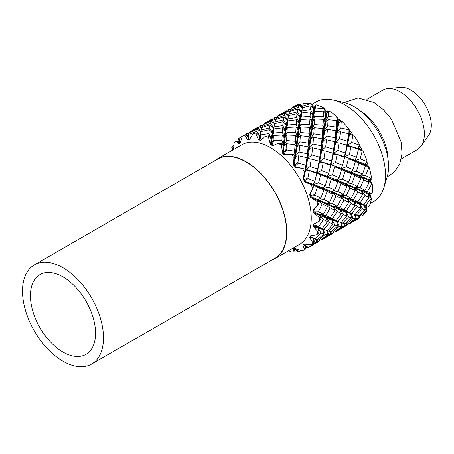 <?xml version="1.0" encoding="UTF-8"?>
<svg xmlns="http://www.w3.org/2000/svg" width="454" height="454" viewBox="0 0 454 454"><rect width="100%" height="100%" fill="white"/><g stroke="black" fill="none" stroke-linecap="round" stroke-linejoin="round"><path stroke-width="0.68" d="M401.279 158.889L417.243 149.672A34.391 19.857 -120 0 0 421.091 146.114L428.559 135.542A28.778 16.616 -120 0 0 428.582 112.042A28.778 16.616 -120 0 0 410.949 90.096A28.778 16.616 -120 0 0 400.751 87.372L387.858 88.558A34.391 19.857 -120 0 0 382.858 90.108L366.894 99.324M421.091 146.114A34.391 19.857 -120 0 0 421.119 118.034A34.391 19.857 -120 0 0 400.048 91.81A34.391 19.857 -120 0 0 387.858 88.558M388.045 159.241A41.008 23.676 -120 0 0 359.965 110.611M370.231 203.562L373.597 201.621A57.556 33.227 -120 0 0 383.766 187.905L387.08 177.196A48.919 28.244 -120 0 0 353.978 106.548A48.919 28.244 -120 0 0 343.933 102.468L333.003 99.988A57.556 33.227 -120 0 0 316.041 101.934L311.881 104.335M383.766 187.905A57.556 33.227 -120 0 0 344.819 104.783A57.556 33.227 -120 0 0 333.003 99.988M271.838 260.029A57.556 33.227 -120 0 0 274.903 258.598L299.322 244.502A57.556 33.227 -120 0 0 308.147 198.381A57.556 33.227 -120 0 0 270.544 147.663A57.556 33.227 -120 0 0 241.772 144.815L217.352 158.911A57.556 33.227 -120 0 0 214.577 160.858M274.903 258.598A57.556 33.227 -120 0 0 283.727 212.478A57.556 33.227 -120 0 0 246.13 161.76A57.556 33.227 -120 0 0 217.352 158.911M91.623 364.074L274.755 258.343A57.255 33.057 -120 0 0 283.534 212.461A57.255 33.057 -120 0 0 246.13 162.004A57.255 33.057 -120 0 0 217.5 159.167L34.362 264.903A57.255 33.057 -120 0 0 25.589 310.78A57.255 33.057 -120 0 0 62.992 361.236A57.255 33.057 -120 0 0 91.623 364.074A57.255 33.057 -120 0 0 100.396 318.192A57.255 33.057 -120 0 0 62.992 267.735A57.255 33.057 -120 0 0 34.362 264.903M62.992 276.895A46.041 26.582 -120 0 0 39.975 274.619A46.041 26.582 -120 0 0 32.915 311.506A46.041 26.582 -120 0 0 62.992 352.077A46.041 26.582 -120 0 0 86.01 354.358A46.041 26.582 -120 0 0 93.07 317.465A46.041 26.582 -120 0 0 62.992 276.895M328.248 111.406L327.646 110.872L326.88 111.27L326.176 110.907L323.952 107.967A64.746 37.381 -120 0 0 316.302 104.817L315.53 104.942L315.19 109.028L323.929 108.392L323.952 107.967M336.936 116.735A64.746 37.381 -120 0 0 329.286 111.048L328.503 111.037L328.225 116.553L336.902 117.28L336.936 116.735L338.196 119.039L337.816 122.154L336.902 117.28M341.136 121.388L340.046 120.089L338.196 119.039M349.086 129.191A64.746 37.381 -120 0 0 342.055 121.422L341.294 121.303L340.727 128.011L349.012 129.833L349.086 129.191L349.432 130.582L348.831 134.191L349.012 129.833M352.917 135.127L351.436 132.676L349.432 130.582M359.415 144.327A64.746 37.381 -120 0 0 353.575 135.11L352.866 134.912L351.691 142.477L359.279 145.03L359.415 144.327M362.911 151L362.275 150.751L360.226 158.775L366.86 161.647L367.087 160.92A64.746 37.381 -120 0 0 362.911 151L362.139 150.632L360.907 147.618L359.245 145.115M369.306 167.804L368.761 167.549L365.635 175.59L371.151 178.331L371.48 177.627A64.746 37.381 -120 0 0 369.306 167.804L368.075 166.181L367.678 163.695L366.787 161.72M372.24 184.159L371.803 183.938L367.49 191.554L371.803 193.733L372.24 193.086A64.746 37.381 -120 0 0 372.24 184.159L370.81 181.322L371.207 179.614L370.873 178.422M371.48 198.744L371.151 198.591L365.635 205.378L368.761 206.61L369.306 206.048A64.746 37.381 -120 0 0 371.48 198.744L370.124 194.834L370.254 194.113L371.207 194.074L371.156 193.659M367.087 210.372L366.072 205.611L364.613 205.384L366.86 210.321L360.226 215.939L362.275 215.917L362.911 215.468A64.746 37.381 -120 0 0 367.087 210.372L366.86 210.321M359.415 218.107L358.995 218.357A64.746 37.381 -120 0 0 359.415 218.107L359.182 215.605M288.687 250.642L291.003 251.919A64.746 37.381 -120 0 0 293.982 252.066L293.556 248.463M293.659 248.378L297.966 251.771A64.746 37.381 -120 0 0 298.505 251.681L294.652 248.219M295.128 248.27L294.714 248.44L302.211 250.716A64.746 37.381 -120 0 0 304.685 249.666L302.846 245.132L303.312 244.797L307.874 247.714A64.746 37.381 -120 0 0 308.294 247.402L303.766 244.456L304.22 244.093L311.086 244.831A64.746 37.381 -120 0 0 312.863 242.669L309.611 237.516L309.917 236.954L314.997 239.224A64.746 37.381 -120 0 0 315.263 238.708L310.201 236.398L310.485 235.813L316.926 234.741A64.746 37.381 -120 0 0 317.845 231.642L313.3 226.381L313.408 225.644L318.753 226.989A64.746 37.381 -120 0 0 318.844 226.308L313.51 224.912L313.595 224.157L319.241 221.268A64.746 37.381 -120 0 0 319.241 217.483L313.595 212.631L313.51 211.774L318.844 211.995A64.746 37.381 -120 0 0 318.753 211.212L313.408 210.928L313.3 210.06L317.845 205.503A64.746 37.381 -120 0 0 316.926 201.338L310.485 197.377L310.201 196.469L315.263 195.458A64.746 37.381 -120 0 0 314.997 194.63L309.917 195.583L309.611 194.67L312.863 188.722A64.746 37.381 -120 0 0 311.086 184.517L304.22 181.861L303.766 180.976L308.294 178.717A64.746 37.381 -120 0 0 307.874 177.917L303.312 180.113L302.846 179.239L304.685 172.287A64.746 37.381 -120 0 0 302.211 168.377L295.179 167.31M303.42 244.865L302.846 245.132L303.312 244.797M304.299 244.11L303.766 244.456L304.22 244.093M310.859 235.768L310.201 236.398L310.485 235.813M314.304 223.828L313.51 224.912L313.595 224.157M295.299 167.333L294.714 166.544L298.505 163.134A64.746 37.381 -120 0 0 297.966 162.424L294.135 165.778L293.534 165.006L293.982 157.521A64.746 37.381 -120 0 0 291.003 154.229L284.215 154.984M284.459 154.979L283.784 154.349L286.69 149.968A64.746 37.381 -120 0 0 286.077 149.406L283.126 153.741L282.445 153.134L281.616 145.632A64.746 37.381 -120 0 0 278.37 143.22L272.235 145.876M272.565 145.785L271.861 145.365L273.802 140.28A64.746 37.381 -120 0 0 273.484 140.093A64.746 37.381 -120 0 0 273.166 139.911L271.169 144.968L270.465 144.576L268.592 137.573A64.746 37.381 -120 0 0 265.352 136.24L260.585 140.513L259.909 140.337L260.891 134.861A64.746 37.381 -120 0 0 260.278 134.719L259.245 140.178L258.576 140.031L255.965 134.004A64.746 37.381 -120 0 0 252.986 133.856L249.496 139.577L248.894 139.662L249.002 134.151A64.746 37.381 -120 0 0 248.463 134.242L248.315 139.758L247.731 139.872L244.757 135.207A64.746 37.381 -120 0 0 242.283 136.257L240.189 143.061L239.718 143.396L239.093 138.209A64.746 37.381 -120 0 0 238.673 138.521L239.264 143.736L238.815 144.1L235.881 141.092A64.746 37.381 -120 0 0 234.105 143.254L233.492 149.593M260.585 140.513L259.909 140.337L260.988 140.127M249.496 139.577L248.894 139.662L249.604 139.384M248.315 139.758L247.731 139.872L248.355 138.998M239.905 143.6L240.172 143.106M239.264 143.736L238.815 144.1L239.247 143.992M232.783 150.002L231.971 146.699A64.746 37.381 -120 0 0 231.705 147.215L232.454 150.189M230.059 151.188L230.042 151.182A64.746 37.381 -120 0 0 229.877 151.681M290.617 109.272L289.527 109.562M302.659 106.389L299.668 103.989A64.746 37.381 -120 0 0 294.249 106.208L292.802 107.048M311.183 103.597A64.746 37.381 -120 0 0 304.152 103.245L303.42 103.506L302.687 106.049L311.183 103.597L314.355 106.843L313.941 108.597L311.138 103.892M315.025 106.957L314.355 106.843M315.32 105.822L314.684 108.444L314.338 108.937L313.618 108.665M231.971 146.699L233.923 144.866M237.578 141.625L237.964 141.296L239.042 141.517M239.093 138.209L244.252 135.076M248.434 136.467L245.994 134.083L247.589 133.334L248.582 133.998M235.881 141.092L239.144 142.482M247.941 133.572L249.115 133.09M248.911 133.414L248.559 133.136M239.093 142.011L237.964 141.296M249.002 134.151L256.589 131.444L257.441 129.169L249.456 132.619L248.463 134.242M244.757 135.207L245.245 134.69L242.283 136.257M251.556 130.871L250.126 131.87L257.968 128.159L259.115 126.683L251.21 131.058M257.441 129.169L260.709 131.91M245.245 134.69L248.423 137.034M250.126 131.87L250.154 132.29M260.914 131.615L257.968 128.159M255.704 128.493L258.116 127.069M261.697 127.886L259.853 126.081L261.459 125.332L262.457 125.996M259.115 126.683L261.51 128.482M261.805 125.565L262.991 125.071M262.781 125.4L262.44 125.122M260.891 134.861L268.899 133.595L269.296 129.759L260.755 131.654L260.278 134.719M255.965 134.004L256.209 132.886L252.986 133.856M270.079 124.878L261.822 127.523L261.09 130.065L269.54 127.909L270.079 124.878L273.518 128.107L274.012 128.136L270.453 123.443L271.305 121.161L263.314 124.617L262.276 126.377L270.453 123.443M269.296 129.759L272.275 132.926L272.735 132.954L269.54 127.909M273.592 133.045L271.668 138.884L271.288 138.487L272.275 132.926L273.019 132.772L273.932 128.959L273.592 133.045L282.331 132.409L282.581 127.858L273.932 128.959M256.209 132.886L259.66 136.109L260.153 136.138L256.589 131.444M261.09 130.065L260.954 131.603M262.276 126.377L262.27 127.364M265.437 122.858L263.984 123.868L271.85 120.145L273.007 118.664L265.079 123.051M271.305 121.161L274.568 123.897M263.984 123.868L264.012 124.294M274.795 123.607L271.85 120.145M269.597 120.475L271.991 119.056M275.572 119.873L273.728 118.074L275.317 117.331L276.338 118.006M273.007 118.664L275.385 120.458M275.663 117.563L276.866 117.064M276.656 117.404L276.299 117.121M273.802 140.28L281.911 140.354L282.195 135.065L273.427 135.457L273.166 139.911M268.592 137.573L268.711 135.865L265.352 136.24M268.711 135.865L271.231 138.867L271.668 138.884L273.427 135.457M270.465 144.576L271.231 138.867L271.986 138.776L271.169 144.968M282.195 135.065L284.215 137.834L284.618 137.84L282.331 132.409M286.627 140.57L284.108 145.359L283.671 145.813L283.353 145.337L284.215 137.834L284.97 137.806L286.905 135.054L286.627 140.57L295.304 141.296L295.611 135.377L286.905 135.054M270.924 138.532L271.288 138.487L268.899 133.595M283.16 121.757L274.613 123.653L274.312 125.525L274.131 126.967L282.757 125.593L283.16 121.757L286.151 124.912L286.616 124.941L283.415 119.896L283.971 116.854L275.697 119.51L274.948 122.064L283.415 119.896M274.131 126.967L272.735 132.954L272.156 138.385M282.581 127.858L285.095 130.865L285.526 130.883L282.757 125.593M283.875 137.42L284.266 137.403L285.095 130.865L285.85 130.775L287.286 127.455L287.024 132.273L295.77 132.352L296.059 127.063L287.286 127.455M284.789 130.531L285.152 130.485L286.151 124.912L286.894 124.765L287.808 120.946L287.45 125.043L296.207 124.402L296.473 119.839L287.808 120.946M274.948 122.064L274.812 123.602M285.163 113.16L277.184 116.61L276.168 118.352L284.323 115.435L285.163 113.16L288.443 115.901M283.971 116.854L287.393 120.094L287.881 120.128L284.323 115.435M276.168 118.352L276.163 119.345M279.301 114.856L277.848 115.866L285.708 112.144L286.894 110.645L278.938 115.049M277.848 115.866L277.876 116.286M288.659 115.6L285.708 112.144M283.478 112.461L285.889 111.031M289.448 111.832L287.626 110.05L289.181 109.323L290.208 110.01M286.894 110.645L289.255 112.416M290.532 109.414L290.163 109.119M286.69 149.968L294.584 151.182L295.094 144.656L286.44 143.725L286.077 149.406M281.616 145.632L281.747 143.385L278.37 143.22M281.747 143.385L283.296 145.83L284.051 145.853L286.44 143.725M282.445 153.134L283.296 145.83L284.051 145.853L283.126 153.741M295.094 144.656L296.156 146.71L296.496 146.67L295.304 141.296M299.129 152.028L295.185 156.363L296.156 146.71L296.893 146.79L299.697 145.32L299.129 152.028L307.415 153.849L308.118 146.841L299.697 145.32M282.933 145.325L283.353 145.337L281.911 140.354M287.024 132.273L284.618 137.84L284.97 137.806L284.108 145.359L284.584 145.376M295.611 135.377L297.154 137.829L297.529 137.812L295.77 132.352M295.804 146.126L296.218 146.171L297.154 137.829L297.909 137.851L300.304 135.723L299.924 141.864L308.442 143.18L308.958 136.648L300.304 135.723M287.45 125.043L285.526 130.883L285.85 130.775L285.282 137.363M296.059 127.063L298.091 129.827L298.494 129.827L296.207 124.402M296.797 137.324L297.211 137.335L298.091 129.827L298.846 129.799L300.786 127.041L300.486 132.568L309.18 133.283L309.503 127.358L300.786 127.041M297.018 113.755L288.489 115.639L288.233 117.274L288.023 118.948L296.627 117.58L297.018 113.755L300.015 116.911L300.474 116.939L297.279 111.894L297.858 108.835L289.561 111.508L288.812 114.062L297.279 111.894M288.023 118.948L286.616 124.941L286.02 130.383M296.473 119.839L298.97 122.852L299.402 122.869L296.627 117.58M297.75 129.407L298.142 129.39L298.97 122.852L299.719 122.767L301.161 119.447L300.923 124.254L309.645 124.345L309.917 119.062L301.161 119.447M298.67 122.523L299.021 122.478L300.015 116.911L300.758 116.757L301.672 112.944L301.314 117.041L310.071 116.394L310.36 111.815L301.672 112.944M288.812 114.062L288.676 115.594M299.027 105.158L291.082 108.585L290.044 110.345L298.221 107.411L299.027 105.158L302.33 107.921M297.858 108.835L301.291 112.07L301.779 112.104L298.221 107.411M290.044 110.345L290.038 111.338M293.159 106.855L291.723 107.853L299.668 103.989M291.723 107.853L291.757 108.273M302.506 107.587L299.572 104.142M298.505 163.134L305.882 165.199L306.944 157.748L298.743 155.784L297.966 162.424M293.982 157.521L294.249 154.848L291.003 154.229M294.249 154.848L294.867 156.431L298.743 155.784M293.534 165.006L294.867 156.431L295.594 156.556L294.135 165.778M306.944 157.748L307.125 158.832L307.415 158.73L307.415 153.849M310.093 166.493L305.287 169.688L307.125 158.832L311.262 158.928L310.093 166.493L317.675 169.047L319.077 161.301L311.262 158.928M294.561 155.784L294.952 155.847L294.584 151.182M299.924 141.864L296.496 146.67L296.893 146.79L295.679 155.966L297.052 156.199M308.118 146.841L308.726 148.43L309.049 148.362L308.442 143.18M306.966 158.151L308.726 148.43L312.607 147.783L311.779 154.956L319.747 157.197L320.808 149.746L312.607 147.783M300.486 132.568L297.529 137.812L297.909 137.851L296.956 146.245L297.767 146.336M308.958 136.648L310.031 138.697L310.377 138.657L309.18 133.283M308.425 147.783L308.811 147.845L310.031 138.697L310.769 138.776L313.572 137.307L312.988 144.026L321.29 145.836L322.011 138.816L313.572 137.307M300.923 124.254L298.494 129.827L298.846 129.799L297.966 137.358L298.443 137.375M309.503 127.358L311.03 129.816L311.404 129.799L309.645 124.345M309.673 138.118L310.093 138.158L311.03 129.816L311.779 129.844L314.174 127.71L313.822 133.839L322.317 135.173L322.817 128.647L314.174 127.71M301.314 117.041L299.402 122.869L299.719 122.767L299.163 129.345M309.917 119.062L311.949 121.82L312.358 121.825L310.071 116.394M310.672 129.311L311.081 129.328L311.949 121.82L312.71 121.791L314.645 119.039L314.344 124.566L323.044 125.281L323.396 119.34L314.645 119.039M310.882 105.748L302.381 107.621L301.899 110.935L310.525 109.562L310.882 105.748L313.873 108.909L314.338 108.937L315.53 104.942M301.899 110.935L300.474 116.939L299.89 122.376M310.36 111.815L312.868 114.828L313.294 114.851L310.525 109.562M311.609 121.405L312.006 121.388L312.868 114.828L313.618 114.743L315.053 111.423L314.798 116.241L323.537 116.32L323.781 111.054L315.053 111.423M312.568 114.499L312.919 114.453L313.873 108.909L314.616 108.756L313.294 114.851L313.618 114.743L312.766 121.354L312.358 121.825L312.71 121.791L311.836 129.35L311.404 129.799L311.779 129.844L310.837 138.232L310.377 138.657L310.769 138.776L309.537 147.964L309.049 148.362L309.452 148.554L305.826 169.353L316.41 172.543L317.675 169.047M302.687 106.049L302.557 107.575M308.294 178.717L314.9 181.271L316.796 173.292L309.344 170.659L307.874 177.917M304.685 172.287L305.213 169.308L302.211 168.377M305.014 169.824L309.344 170.659M305.882 165.199L305.15 169.166L305.684 170.006L303.312 180.113M316.239 173.212L316.41 172.543L316.869 173.422L320.672 174.773L318.623 182.792L325.263 185.663L327.612 177.605L320.672 174.773M318.873 161.817L319.747 157.197M323.952 158.491L331.556 161.034L332.969 153.282L325.143 150.915L323.952 158.491L319.145 161.686L319.009 161.164L316.461 160.478M311.779 154.956L307.931 158.367L310.388 158.945M320.808 149.746L321.001 150.819L321.296 150.722L321.29 145.836M319.009 161.164L321.001 150.819L325.143 150.915M312.988 144.026L309.537 147.964L310.911 148.197M322.011 138.816L322.601 140.422L322.919 140.354L322.317 135.173M320.836 150.132L322.601 140.422L326.477 139.77L325.677 146.937L333.616 149.19L334.672 141.744L326.477 139.77M313.822 133.839L310.837 138.232L311.648 138.317M322.817 128.647L323.889 130.695L324.241 130.656L323.044 125.281M322.306 139.775L322.686 139.838L323.889 130.695L324.633 130.775L327.436 129.305L326.852 136.024L335.154 137.834L335.898 130.797L327.436 129.305M314.344 124.566L311.836 129.35L312.318 129.367M323.396 119.34L324.928 121.791L325.297 121.78L323.537 116.32M323.532 130.111L323.957 130.156L324.928 121.791L325.677 121.82L328.072 119.691L327.697 125.832L336.21 127.148L336.681 120.645L328.072 119.691M314.798 116.241L313.027 121.343M323.781 111.054L325.813 113.818L326.216 113.823L323.929 108.392M324.57 121.292L324.979 121.303L325.813 113.818L326.568 113.789L328.503 111.037M315.19 109.028L313.788 114.351M315.246 105.771L314.696 108.438M315.263 195.458L320.899 198.092L323.838 190.016L317.374 187.144L314.997 194.63M312.863 188.722L313.742 185.607L311.086 184.517M318.623 182.792L313.147 184.699L317.374 187.144M323.838 190.016L322.76 188.694L325.263 185.663M313.419 185.397L313.504 185.124L322.76 188.694L322.976 188.45L323.015 188.007L313.725 184.438L314.486 181.958M313.742 185.607L312.908 184.909L314.9 181.271M304.22 181.861L312.908 184.909L313.124 184.222L303.766 180.976M330.66 165.284L323.203 162.657L321.631 170.5L328.758 173.269L330.66 165.284M321.631 170.5L316.489 173.048L316.869 173.422L316.149 176.158M327.612 177.605L326.772 176.907L328.758 173.269M316.869 173.422L327.005 176.697L326.988 176.22L317.045 172.747L319.542 162.004L323.203 162.657M319.145 161.686L319.542 162.004L319.145 161.686M330.115 165.199L331.556 161.034M335.523 162.475L342.634 165.262L344.518 157.283L337.078 154.649L335.523 162.475L330.364 165.035L330.291 164.53L319.684 161.352L321.699 150.978L321.296 150.722L325.677 146.937M332.748 153.81L333.616 149.19M337.81 150.49L345.415 153.032L346.862 145.263L339.007 142.914L337.81 150.49L333.015 153.679L332.884 153.157L330.637 152.544M326.852 136.024L322.919 140.354L323.327 140.541L321.812 150.353L324.309 150.932M334.672 141.744L334.859 142.817L335.154 142.715L335.154 137.834M332.884 153.157L334.859 142.817L339.007 142.914M327.697 125.832L324.241 130.656L324.633 130.775L323.407 139.957L324.775 140.19M335.898 130.797L336.499 132.398L336.817 132.33L336.21 127.148M334.694 142.13L334.973 142.193L336.499 132.398L340.375 131.751L339.552 138.924L347.514 141.166L348.536 133.737L340.375 131.751M328.225 116.553L325.297 121.78L325.677 121.82L324.701 130.23L325.512 130.309M336.681 120.645L337.748 122.694L338.099 122.654L337.396 122.109M336.204 131.751L336.579 131.813L337.748 122.694L338.491 122.773L341.294 121.303M327.646 110.872L326.216 113.823L326.568 113.789L325.728 121.332L326.21 121.349M318.844 211.995L323.396 214.305L327.51 206.576L322.187 203.908L318.753 211.212M317.845 205.503L319.156 202.422L316.926 201.338M333.026 194.414L327.164 191.565L324.037 199.607L329.553 202.348L333.026 194.414L331.783 192.468L332.09 191.781L334.757 190.09L337.702 182.009L331.233 179.143L328.673 187.224L334.757 190.09M324.037 199.607L318.129 200.186L322.187 203.908M327.51 206.576L326.159 204.016L326.511 203.352L329.553 202.348M318.248 201.071L318.424 200.679L326.159 204.016L326.358 203.704L326.511 203.352L318.731 199.998L319.066 199.255M319.156 202.422L317.919 200.469L318.226 199.788L320.899 198.092M310.485 197.377L317.919 200.469L318.226 199.788L310.201 196.469M328.673 187.224L322.976 188.45L327.164 191.565M323.174 189.273L323.31 188.915L331.783 192.468L331.993 192.184L332.09 191.781L323.566 188.228L324.037 186.934M341.504 169.58L334.553 166.76L332.487 174.79L339.138 177.65L341.504 169.58L340.648 168.894L342.634 165.262M332.487 174.79L327.005 176.697L331.233 179.143M337.702 182.009L336.635 180.681L339.138 177.65M327.283 177.383L336.635 180.681L336.857 180.442L336.891 179.994L327.584 176.436L328.344 173.961M346.345 166.788L353.002 169.643L355.397 161.562L348.417 158.752L346.345 166.788L340.648 168.894L334.553 166.76M351.561 174.013L345.108 171.135L342.571 179.199L348.632 182.082L351.561 174.013L350.499 172.679L341.238 169.115L340.858 168.207L330.926 164.734L333.418 153.997L337.078 154.649M333.015 153.679L333.418 153.997L333.015 153.679M343.979 157.197L345.415 153.032M349.398 154.468L356.526 157.237L358.382 149.281L350.97 146.625L349.398 154.468L344.228 157.033L344.149 156.522L333.554 153.344L335.563 142.976L335.154 142.715L339.552 138.924M346.646 145.785L347.514 141.166M351.691 142.477L346.913 145.655L346.782 145.132L344.132 144.412M340.727 128.011L336.817 132.33L337.22 132.523L335.671 142.346L338.202 142.925M348.536 133.737L348.723 134.815L349.018 134.713L348.559 134.129M346.782 145.132L348.723 134.815L352.866 134.912M340.046 120.089L338.099 122.654L338.491 122.773L337.299 131.932L338.656 132.171M318.753 226.989L322.187 228.589L327.51 221.62L323.396 219.588L318.844 226.308M319.241 221.268L321.012 218.385L319.241 217.483M334.882 210.378L330.206 207.955L325.893 215.571L330.206 217.75L334.882 210.378L333.497 207.24L333.701 206.888L337.254 206.303L341.374 198.568L336.051 195.907L332.345 203.784L337.254 206.303M325.893 215.571L319.837 214.89L323.396 219.588M327.51 221.62L326.159 217.943L326.358 217.562L330.206 217.75M319.826 215.752L320.042 215.417L326.159 217.943L326.608 217.335L320.592 214.555M321.012 218.385L319.639 215.247L319.837 214.89L323.396 214.305M313.595 212.631L319.639 215.247L320.042 214.6L313.51 211.774M332.345 203.784L326.358 203.704L330.206 207.955M326.415 204.578L326.608 204.215L333.497 207.24L333.9 206.598L326.965 203.557L327.186 203.131M346.918 186.395L341.039 183.552L337.901 191.605L343.428 194.335L346.918 186.395L345.659 184.455L345.959 183.774L348.632 182.082M337.901 191.605L331.993 192.184L336.051 195.907M341.374 198.568L340.035 196.009L340.386 195.339L343.428 194.335M332.112 193.064L332.288 192.678L340.035 196.009L340.239 195.691L340.386 195.339L332.595 191.997L332.924 191.253M342.571 179.199L336.857 180.442L341.039 183.552M337.044 181.271L337.186 180.902L345.659 184.455L345.863 184.176L345.959 183.774L337.447 180.215L337.929 178.91M356.441 171.192L362.525 174.058L365.43 166.005L359 163.111L356.441 171.192L350.499 172.679L353.002 169.643M360.805 178.377L354.903 175.55L351.759 183.598L357.292 186.333L360.805 178.377L359.557 176.43L351.05 172.9L350.755 171.992L341.453 168.428L342.202 165.977M341.158 169.365L345.108 171.135M355.397 161.562L354.546 160.869L348.417 158.752M360.226 158.775L354.546 160.869L356.526 157.237M365.43 166.005L364.358 164.677L355.136 161.091L354.756 160.188L344.79 156.732L347.31 145.972L350.97 146.625M346.913 145.655L347.31 145.972L346.913 145.655M357.837 149.196L359.279 145.03M360.907 147.618L358.087 149.031L358.007 148.52L347.446 145.32L349.421 134.974L349.018 134.713L351.436 132.676M314.997 239.224L317.374 239.791L323.838 233.941L320.899 232.913L315.263 238.708M316.926 234.741L319.156 232.21L317.845 231.642M333.026 224.202L329.553 222.608L324.037 229.395L327.164 230.626L333.026 224.202L331.783 220.037L331.993 219.623L336.051 220.587L341.374 213.618L337.254 211.587L332.345 218.828L336.051 220.587M324.037 229.395L318.129 227.624L320.899 232.913M323.838 233.941L322.76 229.349L322.976 228.907L325.263 234.338L318.623 239.956L320.672 239.933L327.612 234.769L325.263 234.338M319.156 232.21L317.919 228.039L318.129 227.624L322.187 228.589M313.3 226.381L317.919 228.039L318.424 227.471L313.408 225.644M332.345 218.828L326.358 217.562L329.553 222.608M326.295 218.374L326.511 218.085L331.783 220.037L332.288 219.469L327.033 217.387M348.774 202.359L344.081 199.942L339.751 207.569L344.081 209.742L348.774 202.359L347.372 199.232L347.571 198.88L351.129 198.29L355.232 190.567L349.921 187.899L346.243 195.759L351.129 198.29M339.751 207.569L333.701 206.888L337.254 211.587M341.374 213.618L340.035 209.935L340.239 209.549L344.081 209.742M333.69 207.745L333.9 207.416L340.035 209.935L340.489 209.328L334.45 206.553M346.243 195.759L340.239 195.691L344.081 199.942M340.29 196.571L340.489 196.207L347.372 199.232L347.775 198.591L340.846 195.538L341.067 195.118M351.759 183.598L345.863 184.176L349.921 187.899M355.232 190.567L353.893 188.007L354.251 187.337L357.292 186.333M345.988 185.045L346.158 184.67L353.893 188.007L354.097 187.689L354.251 187.337L346.464 183.989L346.794 183.246M365.635 175.59L360.357 175.97L359.557 176.43L359.857 175.749L362.525 174.058M369.102 182.565L363.819 179.875L360.113 187.752L365.022 190.271L369.102 182.565L367.757 180.005L360.056 176.646L359.857 175.749L351.311 172.214L351.799 170.903M350.908 173.275L351.05 172.9L354.903 175.55M367.678 163.695L364.358 164.677L366.86 161.647M368.075 166.181L364.908 164.898L364.613 163.99L355.346 160.41L356.072 157.992M355.056 161.34L359 163.111M362.139 150.632L358.473 149.406L362.275 150.751M308.998 247.22L316.796 242.532L314.9 242.811L308.294 247.402M307.874 247.714L309.344 247.004M311.086 244.831L313.742 242.776L312.863 242.669M313.356 238.458L314.9 242.811M316.796 242.532L316.438 239.604M313.742 242.776L312.908 237.817M318.623 239.956L317.76 239.462M337.702 225.933L334.757 224.912L328.673 231.148L331.233 231.79L337.702 225.933L336.635 221.336L336.857 220.894L339.138 226.325L332.487 231.954L334.553 231.92L341.504 226.745L339.138 226.325M327.612 234.769L326.869 230.518M328.673 231.148L327.289 230.496M346.918 216.183L343.428 214.594L337.901 221.393L341.039 222.613L346.918 216.183L345.659 212.024L345.863 211.615L349.921 212.58L355.232 205.617L351.129 203.579L346.243 210.809L349.921 212.58M337.901 221.393L331.993 219.623L334.757 224.912M346.243 210.809L340.239 209.549L343.428 214.594M340.165 210.361L340.386 210.071L345.659 212.024L346.158 211.456L340.914 209.373M362.661 194.34L357.945 191.94L353.615 199.567L357.945 201.735L362.661 194.34L361.271 191.208L361.469 190.856L365.022 190.271M353.615 199.567L347.571 198.88L351.129 203.579M355.232 205.617L353.893 201.934L354.097 201.548L357.945 201.735M347.565 199.732L347.775 199.402L353.893 201.934L354.353 201.321L348.32 198.54M360.113 187.752L354.097 187.689L357.945 191.94M354.148 188.569L354.353 188.2L361.271 191.208L361.673 190.567L354.705 187.536L354.932 187.11M371.207 179.614L368.569 179.534L367.757 180.005L368.109 179.336L371.151 178.331M370.81 181.322L368.211 180.198L368.109 179.336L360.357 175.97L360.686 175.227M359.886 177.02L360.056 176.646L363.819 179.875M364.766 165.267L364.908 164.898L368.761 167.549M319.003 239.984L319.077 241.21L313.51 244.581M315.956 243.208L318.021 242.01L317.675 242.198L317.045 239.735M306.944 246.698L305.882 248.469L305.184 248.798M301.433 250.466L298.505 251.681M305.043 245.875L305.213 249.218L304.685 249.666M305.536 246.187L305.882 248.469M322.862 239.218L330.66 234.525L328.758 234.809L321.631 239.74L323.203 239.003M321.631 239.74L321.284 239.508M327.243 230.541L328.758 234.809M330.66 234.525L330.308 231.602M332.487 231.954L331.619 231.466M351.561 217.931L348.632 216.904L342.571 223.124L345.108 223.782L351.561 217.931L350.499 213.335L350.715 212.892L353.002 218.323L346.345 223.953L348.417 223.913L355.397 218.726L353.002 218.323M341.504 226.745L340.744 222.511M342.571 223.124L341.175 222.477M360.805 208.165L357.292 206.593L351.759 213.391L354.903 214.611L360.805 208.165L359.557 204.005L359.761 203.591L363.819 204.555L369.102 197.609L365.022 195.555L360.113 202.796L363.819 204.555M351.759 213.391L345.863 211.615L348.632 216.904M360.113 202.796L354.097 201.548L357.292 206.593M354.029 202.359L354.251 202.07L359.557 204.005L360.056 203.437L354.778 201.372M367.49 191.554L361.469 190.856L365.022 195.555M369.102 197.609L367.757 193.932L367.956 193.546L371.803 193.733M361.463 191.707L361.673 191.384L367.757 193.932L368.211 193.319L362.213 190.521M368.012 180.567L368.211 180.198L371.803 183.938M320.093 239.984L319.049 240.79M294.669 248.968L294.385 249.49M288.897 250.756L288.256 250.892M294.453 248.792L293.982 252.066M294.629 248.934L294.584 249.439M332.89 231.983L332.969 233.191L327.374 236.579M329.825 235.195L331.908 233.997L331.556 234.185L330.926 231.733M319.673 239.996L319.747 240.467M336.743 231.205L344.518 226.523L342.634 226.796L335.523 231.716L337.078 230.995M335.523 231.716L335.177 231.483M341.119 222.534L342.634 226.796M344.518 226.523L344.166 223.578M346.345 223.953L345.483 223.459M365.43 209.93L362.525 208.88L356.441 215.117L359 215.758L365.43 209.93L364.358 205.333L364.573 204.89L364.403 205.577M355.397 218.726L354.648 214.521M356.441 215.117L355.045 214.464M365.635 205.378L359.761 203.591L362.525 208.88M371.207 194.074L367.956 193.546L371.151 198.591M333.957 231.977L332.941 232.777M346.782 223.981L346.862 225.173L341.232 228.578M343.689 227.193L345.778 225.99L345.415 226.177L344.79 223.72M333.548 231.994L333.616 232.459M350.641 223.181L358.382 218.522L356.526 218.777L349.398 223.708L350.97 222.971M349.398 223.708L349.047 223.47M355.011 214.504L356.526 218.777M358.382 218.522L358.024 215.548M360.226 215.939L359.364 215.451M347.832 223.975L346.833 224.753M357.548 219.191L355.102 220.57M347.446 223.992L347.514 224.435M358.637 215.684L359.279 218.175M273.518 128.107L272.025 132.681M260.312 134.384L259.467 135.945M274.193 126.343L273.331 127.943M273.092 132.46L274.312 125.525M287.393 120.094L285.901 124.668M288.103 118.227L287.206 119.93M273.535 145.32L271.861 145.365M286.973 124.447L288.233 117.28M301.291 112.07L300.083 116.599L299.759 116.667M301.989 110.186L301.104 111.905M286.633 154.672L283.784 154.349M300.832 116.44L302.086 109.528M305.15 169.166L302.319 168.411M302.148 168.366L294.714 166.544M326.176 110.907L325.864 113.387L325.467 113.404M326.886 113.341L326.88 111.27M339.376 122.308L338.559 122.228L338.883 119.623M352.06 134.923L349.535 134.344L350.045 131.342M325.319 229.917L318.731 227.573M322.76 229.349L318.004 228.379M361.707 149.741L358.649 148.73L359.472 145.473M311.858 237.788L309.611 237.516M324.729 229.684L322.811 229.593M339.093 221.881L332.6 219.56M336.635 221.336L331.868 220.377M367.814 165.273L365.169 164.212L365.657 162.901M338.497 221.643L336.681 221.58M352.968 213.885L346.464 211.558M350.499 213.335L345.744 212.364M370.742 180.476L368.569 179.534L368.79 179.109M352.315 213.63L350.545 213.579M366.946 205.923L360.357 203.54M364.358 205.333L359.642 204.34M370.254 194.113L368.637 193.37M370.124 194.834L368.109 194.068L367.888 194.357M358.473 149.406L357.763 152.045M344.614 157.407L343.837 160.279M330.75 165.409L329.967 168.321M314.395 209.022L313.408 210.928M311.331 191.645L309.917 195.583M259.325 139.809L259.245 140.178M259.66 136.109L258.576 140.031M344.143 102.519L358.183 97.922L374.085 102.536L383.386 109.618L391.427 119.192L401.211 142.176L402.017 153.6L399.792 163.746L394.662 171.782L387.143 176.992M366.469 205.736L366.134 205.929M260.42 133.669L259.279 140.025"/></g></svg>
